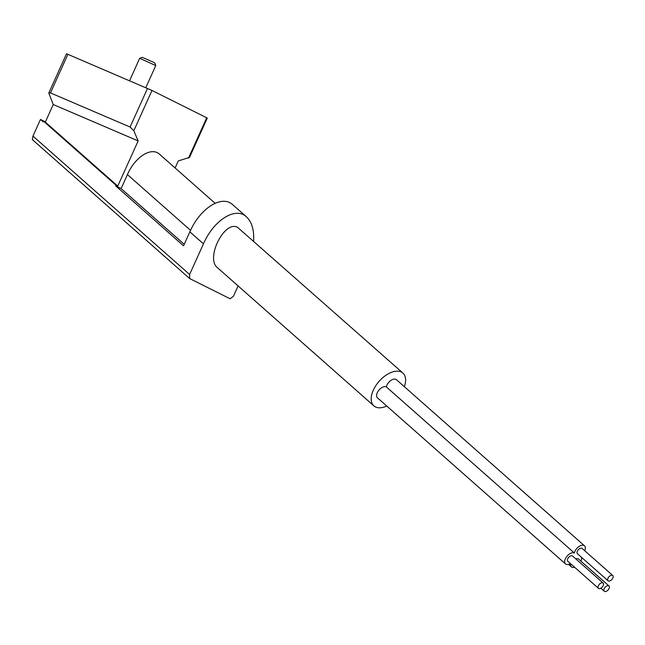<?xml version="1.0" encoding="UTF-8"?>
<svg xmlns="http://www.w3.org/2000/svg" width="645" height="645" viewBox="0 0 645 645"><rect width="100%" height="100%" fill="white"/><g stroke="black" fill="none" stroke-linecap="round" stroke-linejoin="round"><path stroke-width="0.97" d="M151.994 90.461L66.524 53.753L48.77 93.065L50.479 92.92L130.072 127.041L133.813 130.725L151.994 90.461L207.295 118.067L189.541 157.388L178.286 160.936L175.118 167.966M190.565 230.354L127.428 174.577L121.107 188.574L115.632 185.849L183.551 245.842L189.872 231.845C200.184 208.077 222.017 194.379 232.877 204.844L246.463 216.849C235.594 206.376 213.769 220.082 203.449 243.842L189.614 274.504L189.678 278.567L230.072 298.756L233.401 296.329L238.094 285.928M127.428 174.577C135.16 156.751 151.535 146.48 159.678 154.332L215.059 203.248M115.632 185.849L115.931 185.18L117.761 186.091L138.151 140.924L133.813 130.725M184.228 244.334L121.107 188.574M117.761 186.091L45.311 122.09L53.245 104.53L48.77 93.065M115.931 185.18L43.489 121.179L45.311 122.09M32.411 139.594L32.951 136.111L40.474 119.446L43.191 121.849L43.489 121.179M253.614 241.182C254.194 229.975 251.808 221.864 246.463 216.849M53.245 104.53L138.151 140.924M404.326 386.661A21.906 12.352 131.5 0 0 402.891 373.052L237.683 227.435C224.686 219.639 205.199 258.387 217.446 267.683L373.89 405.882A21.906 12.352 131.5 0 0 386.75 406.028M45.4 121.905L40.474 119.446M402.891 373.052A21.906 12.352 131.5 0 0 401.351 372.02A21.906 12.352 131.5 0 0 378.083 382.541A21.906 12.352 131.5 0 0 373.89 405.882M584.725 550.733A7.063 3.983 131.5 0 0 584.475 545.799L396.417 379.671A7.063 3.983 131.5 0 0 390.749 380.518A7.063 3.983 131.5 0 0 386.307 386.887A7.063 3.983 131.5 0 0 378.8 390.281A7.063 3.983 131.5 0 0 377.454 397.812L565.512 563.94A7.063 3.983 131.5 0 0 570.438 563.577M129.564 80.722L139.691 58.3L155.784 65.564L145.802 87.68M139.691 58.3L142.263 57.324L153.703 62.38L154.808 62.984L155.784 65.564M584.475 545.799A7.063 3.983 131.5 0 0 578.807 546.646A7.063 3.983 131.5 0 0 574.372 553.015L386.307 386.887M574.372 553.015A7.063 3.983 131.5 0 0 566.858 556.409A7.063 3.983 131.5 0 0 565.512 563.94M570.559 563.69A7.063 3.983 131.5 0 0 571.349 566.85A7.063 3.983 131.5 0 0 574.59 567.245M580.952 561.19A7.063 3.983 131.5 0 0 581.338 557.167M608.977 585.95A3.531 1.991 131.5 0 0 605.147 587.281A3.531 1.991 131.5 0 0 604.301 591.247A3.531 1.991 131.5 0 0 608.469 589.514A3.531 1.991 131.5 0 0 608.977 585.95L578.363 558.909A3.531 1.991 131.5 0 0 575.977 559.046M612.75 575.493A3.531 1.991 131.5 0 0 608.92 576.824A3.531 1.991 131.5 0 0 608.074 580.79A3.531 1.991 131.5 0 0 612.234 579.049A3.531 1.991 131.5 0 0 612.75 575.493L582.137 548.452A3.531 1.991 131.5 0 0 578.307 549.774A3.531 1.991 131.5 0 0 577.46 553.741A3.531 1.991 131.5 0 0 577.702 553.91M603.139 583.04A3.531 1.991 131.5 0 0 599.31 584.37A3.531 1.991 131.5 0 0 598.463 588.337A3.531 1.991 131.5 0 0 602.624 586.603A3.531 1.991 131.5 0 0 603.139 583.04L572.526 555.998A3.531 1.991 131.5 0 0 568.697 557.328A3.531 1.991 131.5 0 0 567.85 561.295A3.531 1.991 131.5 0 0 568.1 561.464M188.55 158.017L206.731 117.753M203.449 243.842L189.872 231.845M189.614 274.504L32.951 136.111M130.072 127.041L147.512 88.421M50.479 92.92L67.918 54.293M189.678 278.567L32.25 139.505M571.349 566.85L568.559 564.391M598.463 588.337L567.85 561.295M608.074 580.79L577.46 553.741M604.301 591.247L600.85 588.2"/></g></svg>
